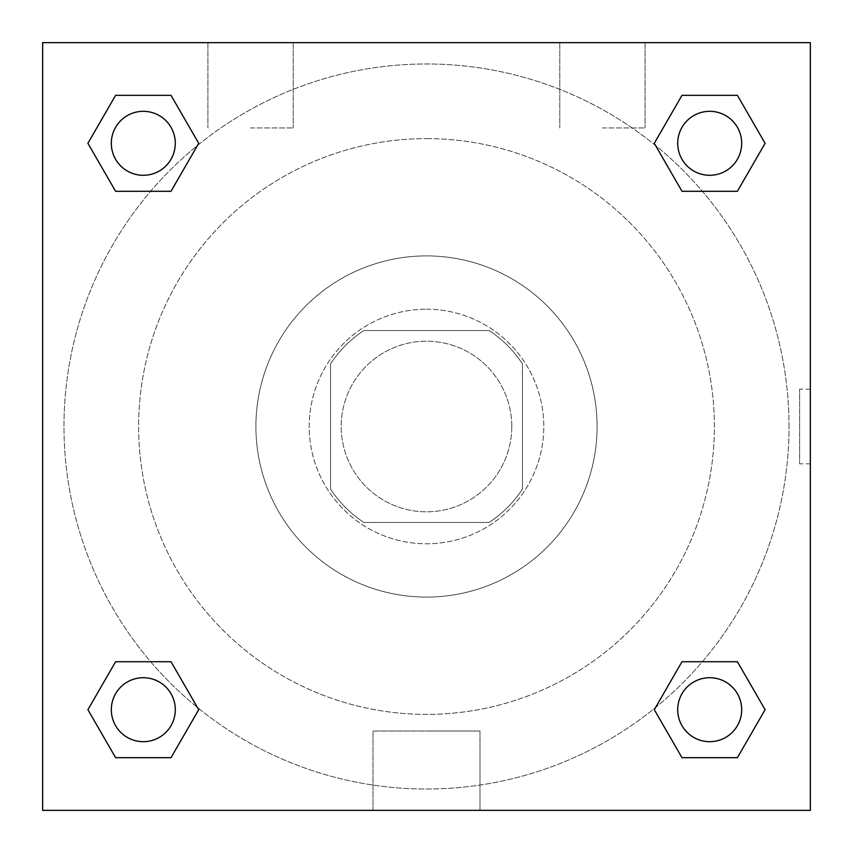 <?xml version="1.0" encoding="UTF-8"?>
<svg xmlns="http://www.w3.org/2000/svg" width="853" height="853" viewBox="0 0 853 853"><rect width="100%" height="100%" fill="white"/><g stroke="black" fill="none" stroke-linecap="round" stroke-linejoin="round"><path stroke-width="0.64" stroke-dasharray="4.26 3.2" d="M511.8 426.5A85.3 85.3 0 0 0 383.85 352.63A85.3 85.3 0 0 0 383.85 500.37A85.3 85.3 0 0 0 511.8 426.5A85.3 85.3 0 0 0 383.85 352.63A85.3 85.3 0 0 0 383.85 500.37A85.3 85.3 0 0 0 511.8 426.5M489.068 522.462L363.932 522.462A114.558 114.558 0 0 1 330.537 489.068L330.537 363.932A114.558 114.558 0 0 1 363.932 330.537L489.068 330.537A114.558 114.558 0 0 1 522.462 363.932L522.462 489.068A114.558 114.558 0 0 1 489.068 522.462L363.932 522.462A114.558 114.558 0 0 1 330.537 489.068L330.537 363.932A114.558 114.558 0 0 1 363.932 330.537L489.068 330.537A114.558 114.558 0 0 1 522.462 363.932L522.462 489.068A114.558 114.558 0 0 1 489.068 522.462M426.5 309.212A117.287 117.287 0 0 1 528.071 485.144A117.287 117.287 0 0 1 324.929 485.144A117.287 117.287 0 0 1 426.5 309.212A117.287 117.287 0 0 0 309.212 426.5A117.287 117.287 0 0 0 426.5 543.787A117.287 117.287 0 0 0 543.787 426.5A117.287 117.287 0 0 0 426.5 309.212M426.5 255.9A170.6 170.6 0 0 1 574.24 511.8A170.6 170.6 0 0 1 278.76 511.8A170.6 170.6 0 0 1 426.5 255.9A170.6 170.6 0 0 1 574.24 511.8A170.6 170.6 0 0 1 278.76 511.8A170.6 170.6 0 0 1 426.5 255.9M426.5 138.612A287.887 287.887 0 0 1 675.821 570.444A287.887 287.887 0 0 1 177.179 570.444A287.887 287.887 0 0 1 426.5 138.612A287.887 287.887 0 0 0 138.612 426.5A287.887 287.887 0 0 0 426.5 714.387A287.887 287.887 0 0 0 714.387 426.5A287.887 287.887 0 0 0 426.5 138.612M42.65 42.65L810.35 42.65L810.35 810.35L42.65 810.35L42.65 42.65L810.35 42.65L810.35 810.35L42.65 810.35L42.65 42.65L810.35 42.65L810.35 810.35L42.65 810.35L42.65 42.65M681.995 191.285L654.294 143.304L681.995 191.285L654.294 143.304L681.995 191.285L654.294 143.304L681.995 95.323L737.397 95.323L765.098 143.304L737.397 191.285L702.36 191.285M150.64 191.285L115.603 191.285L87.902 143.304L115.603 191.285L150.64 191.285L115.603 191.285L87.902 143.304L115.603 95.323L171.005 95.323L198.706 143.304L171.005 191.285L198.706 143.304L171.005 95.323L198.706 143.304L171.005 191.285M171.005 661.715L198.706 709.696L171.005 661.715L198.706 709.696L171.005 757.677L198.706 709.696L171.005 661.715L198.706 709.696L171.005 757.677L115.603 757.677L87.902 709.696L115.603 661.715L150.64 661.715M702.36 661.715L737.397 661.715L765.098 709.696L737.397 757.677L765.098 709.696L737.397 661.715L702.36 661.715L737.397 661.715L765.098 709.696L737.397 757.677L681.995 757.677L654.294 709.696L681.995 661.715L654.294 709.696L681.995 757.677L654.294 709.696L681.995 661.715L654.294 709.696L681.995 757.677L654.294 709.696M42.65 463.819L42.65 389.181L42.671 463.819M426.5 810.35L373.017 810.35L426.5 810.35M426.5 731.021L479.983 731.021L426.5 731.021M810.35 389.181L810.329 463.819L810.35 389.181L810.35 463.819L810.35 389.181L799.602 389.181L799.602 463.819L799.602 389.181M250.569 42.65L207.919 42.65L250.569 42.65M602.431 42.65L559.781 42.65L602.431 42.65M250.569 127.95L293.219 127.95L250.569 127.95M602.431 127.95L645.081 127.95L602.431 127.95M677.708 709.696A31.987 31.987 0 0 0 725.69 737.397A31.987 31.987 0 0 0 725.69 681.995A31.987 31.987 0 0 0 677.708 709.696A31.987 31.987 0 0 1 725.69 681.995A31.987 31.987 0 0 1 725.69 737.397A31.987 31.987 0 0 1 677.708 709.696M175.291 143.304A31.987 31.987 0 0 0 127.31 115.603A31.987 31.987 0 0 0 127.31 171.005A31.987 31.987 0 0 0 175.291 143.304A31.987 31.987 0 0 0 127.31 115.603A31.987 31.987 0 0 0 127.31 171.005A31.987 31.987 0 0 0 175.291 143.304A31.987 31.987 0 0 0 127.31 115.603A31.987 31.987 0 0 0 127.31 171.005A31.987 31.987 0 0 0 175.291 143.304A31.987 31.987 0 0 0 127.31 115.603A31.987 31.987 0 0 0 127.31 171.005A31.987 31.987 0 0 0 175.291 143.304A31.987 31.987 0 0 0 127.31 115.603A31.987 31.987 0 0 0 127.31 171.005A31.987 31.987 0 0 0 175.291 143.304M741.683 143.304A31.987 31.987 0 0 0 693.702 115.603A31.987 31.987 0 0 0 693.702 171.005A31.987 31.987 0 0 0 741.683 143.304A31.987 31.987 0 0 0 693.702 115.603A31.987 31.987 0 0 0 693.702 171.005A31.987 31.987 0 0 0 741.683 143.304A31.987 31.987 0 0 0 693.702 115.603A31.987 31.987 0 0 0 693.702 171.005A31.987 31.987 0 0 0 741.683 143.304A31.987 31.987 0 0 0 693.702 115.603A31.987 31.987 0 0 0 693.702 171.005A31.987 31.987 0 0 0 741.683 143.304A31.987 31.987 0 0 0 693.702 115.603A31.987 31.987 0 0 0 693.702 171.005A31.987 31.987 0 0 0 741.683 143.304M175.291 709.696A31.987 31.987 0 0 0 127.31 681.995A31.987 31.987 0 0 0 127.31 737.397A31.987 31.987 0 0 0 175.291 709.696A31.987 31.987 0 0 0 127.31 681.995A31.987 31.987 0 0 0 127.31 737.397A31.987 31.987 0 0 0 175.291 709.696A31.987 31.987 0 0 0 127.31 681.995A31.987 31.987 0 0 0 127.31 737.397A31.987 31.987 0 0 0 175.291 709.696A31.987 31.987 0 0 0 127.31 681.995A31.987 31.987 0 0 0 127.31 737.397A31.987 31.987 0 0 0 175.291 709.696A31.987 31.987 0 0 0 127.31 681.995A31.987 31.987 0 0 0 127.31 737.397A31.987 31.987 0 0 0 175.291 709.696M789.025 426.5A362.525 362.525 0 0 0 245.237 112.543A362.525 362.525 0 0 0 245.237 740.457A362.525 362.525 0 0 0 789.025 426.5A362.525 362.525 0 0 0 245.237 112.543A362.525 362.525 0 0 0 245.237 740.457A362.525 362.525 0 0 0 789.025 426.5M87.902 709.696L115.603 757.677L171.005 757.677L198.706 709.696L171.005 757.677L115.603 757.677L87.902 709.696L115.603 757.677L87.902 709.696L115.603 661.715M654.294 143.304L681.995 95.323L654.294 143.304L681.995 95.323L737.397 95.323L765.098 143.304L737.397 95.323L765.098 143.304L737.397 191.285M479.983 810.35L373.017 810.35L479.983 810.35L479.983 731.021L373.017 731.021L479.983 731.021L479.983 810.35M741.683 709.696A31.987 31.987 0 0 0 693.702 681.995A31.987 31.987 0 0 0 693.702 737.397A31.987 31.987 0 0 0 741.683 709.696A31.987 31.987 0 0 0 693.702 681.995A31.987 31.987 0 0 0 693.702 737.397A31.987 31.987 0 0 0 741.683 709.696A31.987 31.987 0 0 0 693.702 681.995A31.987 31.987 0 0 0 693.702 737.397A31.987 31.987 0 0 0 741.683 709.696M87.902 143.304L115.603 191.285L87.902 143.304L115.603 95.323L171.005 95.323L198.706 143.304L171.005 95.323L115.603 95.323L87.902 143.304L115.603 95.323M737.397 661.715L765.098 709.696L737.397 757.677L681.995 757.677L737.397 757.677L765.098 709.696L737.397 661.715M681.995 95.323L737.397 95.323L765.098 143.304M373.017 810.35L373.017 731.021L373.017 810.35M810.35 463.819L799.602 463.819M207.919 42.65L207.919 127.95L207.919 42.65M293.219 42.65L293.219 127.95L293.219 42.65M559.781 42.65L559.781 127.95L559.781 42.65M645.081 42.65L645.081 127.95L645.081 42.65"/><path stroke-width="1.28" d="M737.397 191.285L681.995 191.285L737.397 191.285L765.098 143.304L737.397 191.285L681.995 191.285L654.294 143.304L681.995 95.323L654.294 143.304M115.603 95.323L171.005 95.323L115.603 95.323L171.005 95.323L198.706 143.304L171.005 191.285L115.603 191.285L171.005 191.285L115.603 191.285L87.902 143.304L115.603 95.323L87.902 143.304M115.603 661.715L171.005 661.715L115.603 661.715L87.902 709.696L115.603 661.715L171.005 661.715L198.706 709.696L171.005 757.677L115.603 757.677L171.005 757.677L115.603 757.677L87.902 709.696M702.36 661.715L681.995 661.715L702.36 661.715L681.995 661.715L654.294 709.696L681.995 661.715L737.397 661.715L681.995 661.715L737.397 661.715L765.098 709.696L737.397 757.677L681.995 757.677L737.397 757.677L681.995 757.677L654.294 709.696M810.35 42.65L42.65 42.65L42.65 810.35L810.35 810.35L810.35 42.65M681.995 95.323L737.397 95.323L681.995 95.323L737.397 95.323L765.098 143.304M741.683 709.696A31.987 31.987 0 0 0 693.702 681.995A31.987 31.987 0 0 0 693.702 737.397A31.987 31.987 0 0 0 741.683 709.696M175.291 709.696A31.987 31.987 0 0 0 127.31 681.995A31.987 31.987 0 0 0 127.31 737.397A31.987 31.987 0 0 0 175.291 709.696M741.683 143.304A31.987 31.987 0 0 0 693.702 115.603A31.987 31.987 0 0 0 693.702 171.005A31.987 31.987 0 0 0 741.683 143.304M175.291 143.304A31.987 31.987 0 0 0 127.31 115.603A31.987 31.987 0 0 0 127.31 171.005A31.987 31.987 0 0 0 175.291 143.304M150.64 661.715L171.005 661.715M702.36 191.285L681.995 191.285M171.005 191.285L150.64 191.285"/></g></svg>
